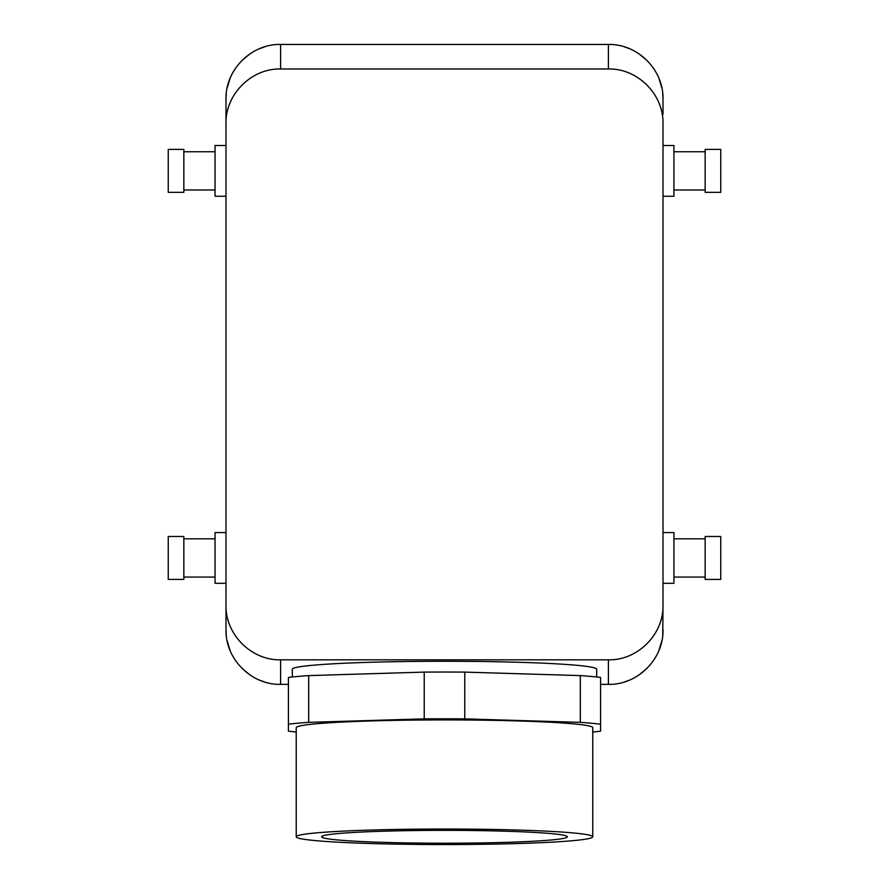 <?xml version="1.0" encoding="UTF-8"?>
<svg xmlns="http://www.w3.org/2000/svg" width="889" height="889" viewBox="0 0 889 889"><rect width="100%" height="100%" fill="white"/><g stroke="black" fill="none" stroke-linecap="round" stroke-linejoin="round"><path stroke-width="1.33" d="M296.226 732.014A169.732 8.879 0 0 1 288.425 731.18L288.425 724.191A169.732 8.879 0 0 1 308.694 722.357L424.231 718.868A169.732 8.879 0 0 1 464.769 718.868L580.306 722.357A169.732 8.879 0 0 1 600.575 724.191L600.575 731.18A169.732 8.879 0 0 1 592.774 732.014M296.226 836.793L296.226 727.68A148.274 7.757 0 0 1 444.5 719.923A148.274 7.757 0 0 1 592.774 727.68L592.774 836.793A148.274 7.757 0 0 1 444.5 844.55A148.274 7.757 0 0 1 296.226 836.793A148.274 7.757 0 0 1 444.5 829.026A148.274 7.757 0 0 1 592.774 836.793M705.155 579.406L705.155 536.489L720.757 536.489L720.757 579.406L705.155 579.406M663.005 583.306L673.94 583.306L673.94 532.578L663.005 532.578M663.005 123.693L663.005 605.131L663.005 123.693C663.727 94.378 637.58 68.275 608.387 68.986L280.613 68.986C251.42 68.275 225.273 94.378 225.995 123.693L225.995 605.131C225.273 634.446 251.42 660.549 280.613 659.827L608.387 659.827C637.58 660.549 663.727 634.446 663.005 605.131L662.75 635.068M608.387 659.827L608.387 684.363C637.557 685.086 663.727 659.038 663.005 629.745M183.845 579.406L183.845 536.489L168.243 536.489L168.243 579.406L183.845 579.406M661.894 640.713L658.893 650.559M656.526 655.549L653.826 660.06M646.948 668.428L638.735 675.162M629.201 680.241L624.289 682.007M288.425 684.363L280.613 684.363C251.443 685.086 225.273 659.038 225.995 629.745L226.251 635.068M225.995 605.131L225.995 629.745M227.106 640.713L230.107 650.559M232.474 655.549L235.174 660.06M242.052 668.428L250.265 675.162M259.799 680.241L264.711 682.007M608.387 68.986L608.387 44.45C637.557 43.728 663.727 69.787 663.005 99.079L662.75 93.745M663.005 114.325L663.005 99.079M661.894 88.111L658.893 78.265M656.526 73.265L653.826 68.753M646.948 60.396L638.735 53.662M629.201 48.573L624.289 46.817M608.387 44.45L280.613 44.45C251.443 43.728 225.273 69.787 225.995 99.079L226.251 93.745M225.995 123.693L225.995 99.079M227.106 88.111L230.107 78.265M232.474 73.265L235.174 68.753M242.052 60.396L250.265 53.662M259.799 48.573L264.711 46.817M225.995 114.325L225.995 614.488M444.5 830.359A122.871 6.434 0 0 1 567.371 836.782A122.871 6.434 0 0 1 444.5 843.216A122.871 6.434 0 0 1 321.629 836.782A122.871 6.434 0 0 1 444.5 830.359M608.387 684.363L600.575 684.363M292.325 676.996L292.325 669.239A152.175 7.968 0 0 1 444.5 661.272A152.175 7.968 0 0 1 596.675 669.239L596.675 676.996M225.995 583.306L215.06 583.306L215.06 532.578L225.995 532.578M288.425 724.191L288.425 677.44A169.732 8.879 0 0 1 308.694 675.596L424.231 672.106A169.732 8.879 0 0 1 464.769 672.106L580.306 675.596A169.732 8.879 0 0 1 600.575 677.44L600.575 724.191M308.694 675.596L308.694 722.357M424.231 672.106L424.231 718.868M464.769 672.106L464.769 718.868M580.306 675.596L580.306 722.357M705.155 149.408L705.155 192.335L720.757 192.335L720.757 149.408L705.155 149.408M183.845 149.408L183.845 192.335L168.243 192.335L168.243 149.408L183.845 149.408M663.005 145.507L673.94 145.507L673.94 196.236L663.005 196.236M225.995 145.507L215.06 145.507L215.06 196.236L225.995 196.236M280.613 659.827L280.613 684.363M280.613 68.986L280.613 44.45M673.94 577.061L705.155 577.061M673.94 538.823L705.155 538.823M215.06 538.823L183.845 538.823M215.06 577.061L183.845 577.061M673.94 189.99L705.155 189.99M673.94 151.752L705.155 151.752M215.06 151.752L183.845 151.752M215.06 189.99L183.845 189.99"/></g></svg>
